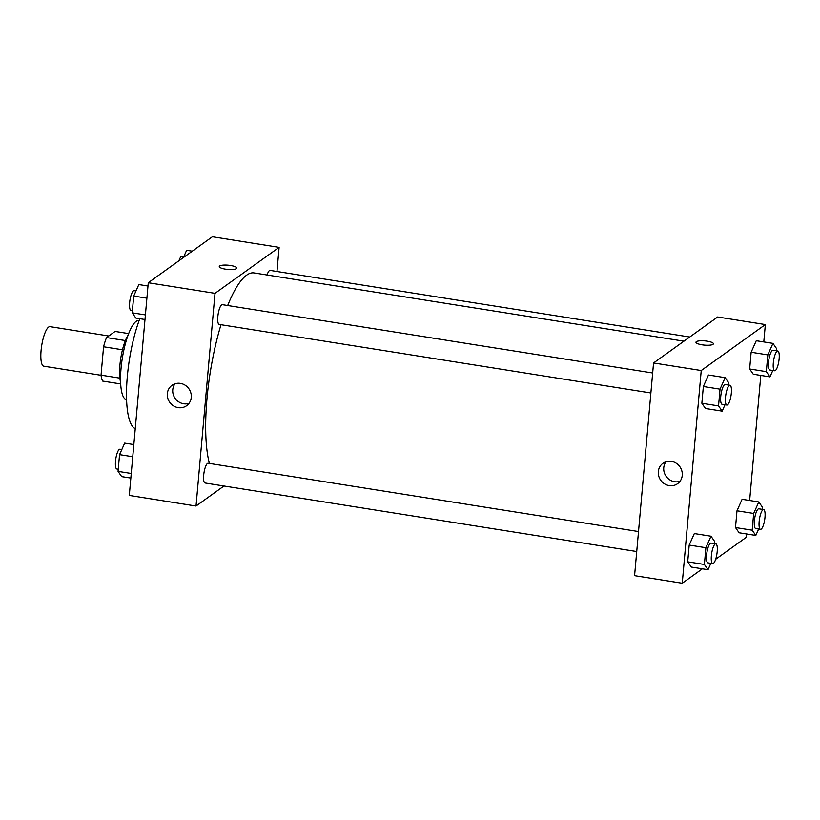 <?xml version="1.0" encoding="UTF-8"?>
<svg xmlns="http://www.w3.org/2000/svg" width="820" height="820" viewBox="0 0 820 820"><rect width="100%" height="100%" fill="white"/><g stroke="black" fill="none" stroke-linecap="round" stroke-linejoin="round"><path stroke-width="1.23" d="M108.763 335.985L50.04 326.657A20.008 5.268 99 0 0 41.697 345.599A20.008 5.268 99 0 0 43.757 366.191L101.065 375.283M119.874 378.133L101.044 375.15L103.576 346.778A26.875 7.083 99 0 1 106.538 337.573L115.087 331.444L128.668 333.596M101.044 375.15A26.875 7.083 99 0 0 102.654 381.085L120.683 383.944M120.601 382.181A27.521 7.247 -81 0 1 128.053 335.257M122.467 349.781L103.576 346.778M125.378 340.566L106.538 337.573M126.577 399.596L126.423 399.576A40.026 10.537 -81 0 1 122.293 358.391A40.026 10.537 -81 0 1 138.98 320.517L139.133 320.538M135.249 428.686A67.547 17.794 -81 0 1 126.649 386.743A67.547 17.794 -81 0 1 139.82 318.683M223.962 486.004L196.031 506.032L129.293 495.434L148.276 282.736L212.39 236.765L279.118 247.363L276.965 271.492M225.449 269.155A8.753 2.132 -174.9 0 1 219.278 266.541A8.753 2.132 -174.9 0 1 228.185 265.198A8.753 2.132 -174.9 0 1 236.724 268.099A8.753 2.132 -174.9 0 1 225.449 269.155M196.031 506.032L215.014 293.334L148.276 282.736M215.014 293.334L279.118 247.363M236.724 268.099A8.753 2.132 5.1 0 0 228.185 265.208A8.753 2.132 5.1 0 0 219.278 266.541M167.341 393.62A12.546 11.716 54.4 0 1 171.985 385.328A12.546 11.716 54.4 0 1 188.825 388.69A12.546 11.716 54.4 0 1 186.611 405.715A12.546 11.716 54.4 0 1 173.512 405.869A12.546 11.716 54.4 0 1 167.341 393.62M174.998 383.801A12.546 11.716 -125.6 0 0 172.764 389.736A12.546 11.716 -125.6 0 0 189.02 403.358M638.514 531.555L208.177 463.228A10.004 2.634 99 0 0 207.47 463.443A10.004 2.634 99 0 0 203.821 473.96A10.004 2.634 99 0 0 205.031 482.99L636.73 551.542M689.743 337.03L270.118 270.405A10.004 2.634 99 0 0 267.074 274.997M652.669 372.997L222.322 304.671A10.004 2.634 99 0 0 218.151 314.142A10.004 2.634 99 0 0 219.186 324.433L650.885 392.985M683.941 341.192L254.056 272.927A105.073 27.675 99 0 0 227.683 305.522M221 324.73A105.073 27.675 99 0 0 209.377 463.423M702.361 568.813L682.25 583.235L634.577 575.671L653.56 362.973L717.674 316.991L765.347 324.566L763.789 341.94M715.665 559.271L746.364 537.264L746.651 533.984M749.644 500.487L760.806 375.427M694.325 533.564L689.2 545.074L687.703 561.823L691.332 567.061L687.703 561.823L689.2 545.074L694.325 533.564L711.001 536.218L714.63 541.456L714.435 543.609M708.47 375.017L703.355 386.517L701.858 403.266L705.477 408.503L701.858 403.266L703.355 386.517L708.47 375.017L725.157 377.661L728.775 382.899L728.591 385.062M756.265 340.741L751.14 352.252L749.654 368.99L753.272 374.227L749.654 368.99L751.14 352.252L756.265 340.741L772.942 343.385L776.571 348.623L776.376 350.786M682.25 583.235L701.233 370.537L765.347 324.566M735.499 527.547L739.127 532.785L735.499 527.547L736.995 510.798L735.499 527.547L752.186 530.202L753.682 513.453L758.797 501.942L762.415 507.18L762.231 509.343M742.11 499.298L736.995 510.798L742.11 499.298L758.797 501.942M669.212 485.604A12.546 11.716 54.4 0 1 658.757 476.123A12.546 11.716 54.4 0 1 662.98 463.279A12.546 11.716 54.4 0 1 679.811 466.652A12.546 11.716 54.4 0 1 677.607 483.677A12.546 11.716 54.4 0 1 669.212 485.604M701.233 370.537L653.56 362.973M713.41 343.785A8.753 2.132 5.1 0 0 706.061 341.017A8.753 2.132 5.1 0 0 696.344 341.694A8.753 2.132 -174.9 0 1 706.071 341.017A8.753 2.132 -174.9 0 1 713.41 343.785A8.753 2.132 -174.9 0 1 704.493 345.128A8.753 2.132 -174.9 0 1 695.965 342.227A8.753 2.132 -174.9 0 1 696.344 341.684A8.753 2.132 5.1 0 0 695.965 342.237M665.994 461.762A12.546 11.716 -125.6 0 0 664.784 473.939A12.546 11.716 -125.6 0 0 674.624 481.719A12.546 11.716 -125.6 0 0 680.005 481.309M710.858 563.309L708.019 569.705L704.39 564.467L705.887 547.719L711.001 536.218M715.85 543.834L711.073 543.076A10.004 2.634 99 0 0 706.901 552.547A10.004 2.634 99 0 0 707.937 562.848L712.703 563.606A10.004 2.634 99 0 0 713.41 563.391A10.004 2.634 99 0 0 717.059 552.875A10.004 2.634 99 0 0 715.85 543.834A10.004 2.634 99 0 0 711.678 553.305A10.004 2.634 99 0 0 712.703 563.606M708.019 569.705L691.332 567.061M704.39 564.467L687.703 561.823M705.887 547.719L689.2 545.074M725.013 404.752L722.164 411.148L718.545 405.91L720.032 389.172L725.157 377.661M729.995 385.277L725.228 384.529A10.004 2.634 99 0 0 721.057 393.989A10.004 2.634 99 0 0 722.092 404.291L726.858 405.049A10.004 2.634 99 0 0 727.566 404.834A10.004 2.634 99 0 0 731.204 394.317A10.004 2.634 99 0 0 729.995 385.277A10.004 2.634 99 0 0 725.823 394.748A10.004 2.634 99 0 0 726.858 405.049M722.164 411.148L705.477 408.503M718.545 405.91L701.858 403.266M720.032 389.172L703.355 386.517M758.654 529.033L755.804 535.439L752.186 530.202M763.635 509.568L758.869 508.81A10.004 2.634 99 0 0 754.697 518.281A10.004 2.634 99 0 0 755.732 528.572L760.499 529.33A10.004 2.634 99 0 0 761.206 529.115A10.004 2.634 99 0 0 764.845 518.599A10.004 2.634 99 0 0 763.635 509.568A10.004 2.634 99 0 0 759.463 519.029A10.004 2.634 99 0 0 760.499 529.33M755.804 535.439L739.127 532.785M753.682 513.453L736.995 510.798M772.809 370.476L769.959 376.882L766.331 371.644L767.827 354.896L772.942 343.385M777.79 351.011L773.024 350.253A10.004 2.634 99 0 0 768.852 359.724A10.004 2.634 99 0 0 769.888 370.015L774.654 370.773A10.004 2.634 99 0 0 775.361 370.558A10.004 2.634 99 0 0 779 360.041A10.004 2.634 99 0 0 777.79 351.011A10.004 2.634 99 0 0 773.619 360.482A10.004 2.634 99 0 0 774.654 370.773M769.959 376.882L753.272 374.227M766.331 371.644L749.654 368.99M767.827 354.896L751.14 352.252M130.841 478.06L121.688 476.615L118.07 471.377L119.556 454.628L124.681 443.118L133.834 444.573M131.251 473.468L118.07 471.377M132.748 456.719L119.556 454.628M121.831 449.524L119.986 449.227A10.004 2.634 99 0 0 115.815 458.698A10.004 2.634 99 0 0 116.85 468.989L118.254 469.214M144.996 319.513L135.843 318.058L132.215 312.82L133.711 296.071L138.826 284.56L147.979 286.016M145.406 314.911L132.215 312.82M146.893 298.162L133.711 296.071M135.987 290.967L134.131 290.669A10.004 2.634 99 0 0 129.96 300.14A10.004 2.634 99 0 0 130.995 310.431L132.41 310.657M183.393 257.562L186.622 250.295L192.269 251.186M183.772 256.691L181.927 256.393A10.004 2.634 99 0 0 178.975 260.729"/></g></svg>
